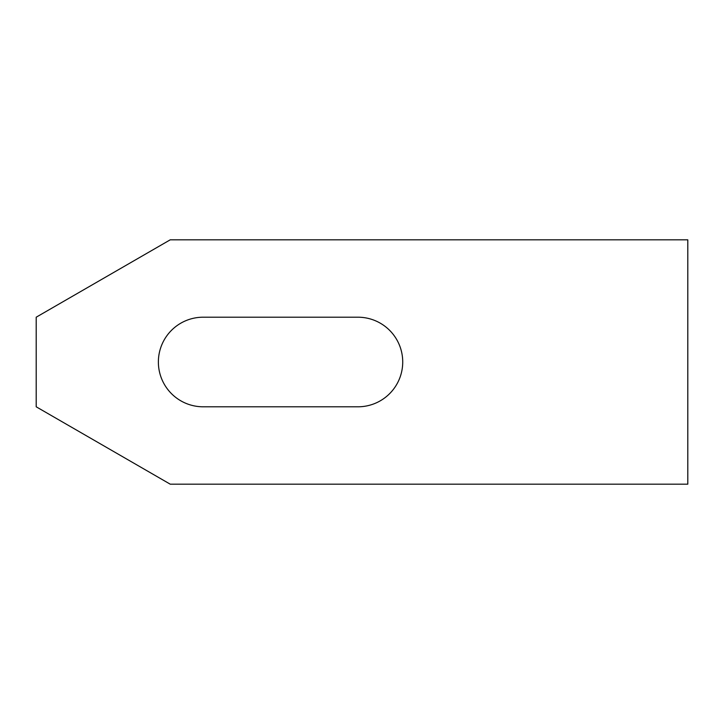 <?xml version="1.0" encoding="UTF-8"?>
<svg xmlns="http://www.w3.org/2000/svg" width="724" height="724" viewBox="0 0 724 724"><rect width="100%" height="100%" fill="white"/><g stroke="black" fill="none" stroke-linecap="round" stroke-linejoin="round"><path stroke-width="1.09" d="M203.173 406.798A44.797 44.797 0 0 1 158.375 362A44.797 44.797 0 0 1 203.173 317.202L357.928 317.202A44.797 44.797 0 0 1 402.725 362A44.797 44.797 0 0 1 357.928 406.798L203.173 406.798M687.8 484.175L170.221 484.175L36.2 406.798L36.2 317.202L170.221 239.825L687.8 239.825L687.8 484.175"/></g></svg>
